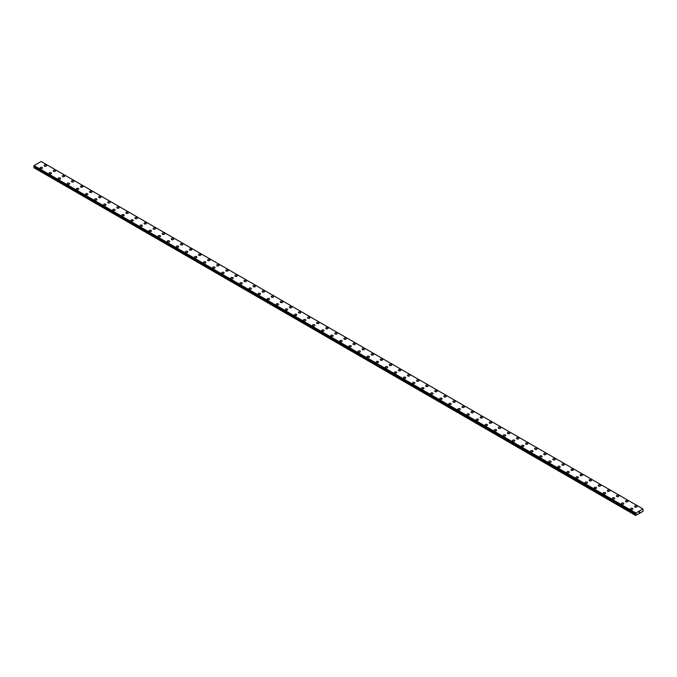 <?xml version="1.0" encoding="UTF-8"?>
<svg xmlns="http://www.w3.org/2000/svg" width="677" height="677" viewBox="0 0 677 677"><rect width="100%" height="100%" fill="white"/><g stroke="black" fill="none" stroke-linecap="round" stroke-linejoin="round"><path stroke-width="1.02" d="M44.115 165.628A1.202 0.694 180 0 1 44.86 164.985A1.202 0.694 180 0 1 46.171 165.137A1.202 0.694 180 0 1 46.527 165.628A1.202 0.694 180 0 1 45.782 166.271A1.202 0.694 180 0 1 44.47 166.119A1.202 0.694 180 0 1 44.115 165.628A1.202 0.694 180 0 1 44.86 164.985A1.202 0.694 180 0 1 46.171 165.137A1.202 0.694 180 0 1 46.527 165.628M53.195 170.866A1.202 0.694 180 0 1 53.94 170.223A1.202 0.694 180 0 1 55.252 170.376A1.202 0.694 180 0 1 55.607 170.875A1.202 0.694 180 0 1 54.862 171.509A1.202 0.694 180 0 1 53.551 171.357A1.202 0.694 180 0 1 53.195 170.866A1.202 0.694 180 0 1 53.94 170.232A1.202 0.694 180 0 1 55.252 170.384A1.202 0.694 180 0 1 55.607 170.866M62.284 176.113A1.202 0.694 180 0 1 63.029 175.47A1.202 0.694 180 0 1 64.34 175.622A1.202 0.694 180 0 1 64.687 176.113A1.202 0.694 180 0 1 63.951 176.756A1.202 0.694 180 0 1 62.631 176.604A1.202 0.694 180 0 1 62.284 176.113A1.202 0.694 180 0 1 63.029 175.478A1.202 0.694 180 0 1 64.34 175.622A1.202 0.694 180 0 1 64.687 176.113M71.364 181.36A1.202 0.694 180 0 1 72.109 180.717A1.202 0.694 180 0 1 73.421 180.869A1.202 0.694 180 0 1 73.776 181.36A1.202 0.694 180 0 1 73.031 182.003A1.202 0.694 180 0 1 71.72 181.851A1.202 0.694 180 0 1 71.364 181.36A1.202 0.694 180 0 1 72.109 180.717A1.202 0.694 180 0 1 73.421 180.869A1.202 0.694 180 0 1 73.776 181.36M82.509 186.116A1.202 0.694 180 0 1 82.856 186.607A1.202 0.694 180 0 1 82.112 187.25A1.202 0.694 180 0 1 80.8 187.097A1.202 0.694 180 0 1 80.453 186.607A1.202 0.694 180 0 1 81.189 185.963A1.202 0.694 180 0 1 82.509 186.116M80.453 186.607A1.202 0.694 180 0 1 81.189 185.963A1.202 0.694 180 0 1 82.509 186.107A1.202 0.694 180 0 1 82.856 186.607M91.59 191.363A1.202 0.694 180 0 1 91.945 191.853A1.202 0.694 180 0 1 91.2 192.488A1.202 0.694 180 0 1 89.889 192.336A1.202 0.694 180 0 1 89.533 191.845A1.202 0.694 180 0 1 90.278 191.21A1.202 0.694 180 0 1 91.59 191.363M89.533 191.845A1.202 0.694 180 0 1 90.278 191.202A1.202 0.694 180 0 1 91.59 191.354A1.202 0.694 180 0 1 91.945 191.845M98.614 197.092A1.202 0.694 180 0 1 99.358 196.448A1.202 0.694 180 0 1 100.67 196.601A1.202 0.694 180 0 1 101.025 197.092A1.202 0.694 180 0 1 100.281 197.735A1.202 0.694 180 0 1 98.969 197.582A1.202 0.694 180 0 1 98.614 197.092A1.202 0.694 180 0 1 99.358 196.448A1.202 0.694 180 0 1 100.67 196.601A1.202 0.694 180 0 1 101.025 197.092M107.702 202.338A1.202 0.694 180 0 1 108.447 201.695A1.202 0.694 180 0 1 109.759 201.848A1.202 0.694 180 0 1 110.106 202.338A1.202 0.694 180 0 1 109.369 202.982A1.202 0.694 180 0 1 108.058 202.829A1.202 0.694 180 0 1 107.702 202.338A1.202 0.694 180 0 1 108.447 201.695A1.202 0.694 180 0 1 109.759 201.848A1.202 0.694 180 0 1 110.106 202.338M116.782 207.585A1.202 0.694 180 0 1 117.527 206.942A1.202 0.694 180 0 1 118.839 207.086A1.202 0.694 180 0 1 119.194 207.585A1.202 0.694 180 0 1 118.45 208.22A1.202 0.694 180 0 1 117.138 208.076A1.202 0.694 180 0 1 116.782 207.585A1.202 0.694 180 0 1 117.527 206.942A1.202 0.694 180 0 1 118.839 207.094A1.202 0.694 180 0 1 119.194 207.585M125.871 212.823A1.202 0.694 180 0 1 126.616 212.18A1.202 0.694 180 0 1 127.928 212.333A1.202 0.694 180 0 1 128.275 212.832A1.202 0.694 180 0 1 127.53 213.467A1.202 0.694 180 0 1 126.218 213.314A1.202 0.694 180 0 1 125.871 212.823A1.202 0.694 180 0 1 126.616 212.189A1.202 0.694 180 0 1 127.928 212.333A1.202 0.694 180 0 1 128.275 212.823M134.951 218.07A1.202 0.694 180 0 1 135.696 217.427A1.202 0.694 180 0 1 137.008 217.579A1.202 0.694 180 0 1 137.363 218.07A1.202 0.694 180 0 1 136.619 218.713A1.202 0.694 180 0 1 135.307 218.561A1.202 0.694 180 0 1 134.951 218.07A1.202 0.694 180 0 1 135.696 217.427A1.202 0.694 180 0 1 137.008 217.579A1.202 0.694 180 0 1 137.363 218.07M144.04 223.317A1.202 0.694 180 0 1 144.776 222.674A1.202 0.694 180 0 1 146.097 222.826A1.202 0.694 180 0 1 146.444 223.317A1.202 0.694 180 0 1 145.699 223.96A1.202 0.694 180 0 1 144.387 223.808A1.202 0.694 180 0 1 144.04 223.317A1.202 0.694 180 0 1 144.776 222.674A1.202 0.694 180 0 1 146.097 222.826A1.202 0.694 180 0 1 146.444 223.317M153.12 228.555A1.202 0.694 180 0 1 153.865 227.921A1.202 0.694 180 0 1 155.177 228.064A1.202 0.694 180 0 1 155.532 228.564A1.202 0.694 180 0 1 154.788 229.198A1.202 0.694 180 0 1 153.476 229.054A1.202 0.694 180 0 1 153.12 228.555A1.202 0.694 180 0 1 153.865 227.921A1.202 0.694 180 0 1 155.177 228.073A1.202 0.694 180 0 1 155.532 228.555M162.201 233.802A1.202 0.694 180 0 1 162.945 233.159A1.202 0.694 180 0 1 164.257 233.311A1.202 0.694 180 0 1 164.613 233.81A1.202 0.694 180 0 1 163.868 234.445A1.202 0.694 180 0 1 162.556 234.293A1.202 0.694 180 0 1 162.201 233.802A1.202 0.694 180 0 1 162.945 233.167A1.202 0.694 180 0 1 164.257 233.311A1.202 0.694 180 0 1 164.613 233.802M171.289 239.049A1.202 0.694 180 0 1 172.034 238.406A1.202 0.694 180 0 1 173.346 238.558A1.202 0.694 180 0 1 173.693 239.049A1.202 0.694 180 0 1 172.957 239.692A1.202 0.694 180 0 1 171.645 239.54A1.202 0.694 180 0 1 171.289 239.049A1.202 0.694 180 0 1 172.034 238.406A1.202 0.694 180 0 1 173.346 238.558A1.202 0.694 180 0 1 173.693 239.049M180.37 244.295A1.202 0.694 180 0 1 181.114 243.652A1.202 0.694 180 0 1 182.426 243.805A1.202 0.694 180 0 1 182.782 244.295A1.202 0.694 180 0 1 182.037 244.939A1.202 0.694 180 0 1 180.725 244.786A1.202 0.694 180 0 1 180.37 244.295A1.202 0.694 180 0 1 181.114 243.652A1.202 0.694 180 0 1 182.426 243.805A1.202 0.694 180 0 1 182.782 244.295M189.458 249.542A1.202 0.694 180 0 1 190.203 248.899A1.202 0.694 180 0 1 191.515 249.051A1.202 0.694 180 0 1 191.862 249.542M191.515 249.043A1.202 0.694 180 0 1 191.862 249.534A1.202 0.694 180 0 1 191.117 250.177A1.202 0.694 180 0 1 189.805 250.033A1.202 0.694 180 0 1 189.458 249.534A1.202 0.694 180 0 1 190.203 248.899A1.202 0.694 180 0 1 191.515 249.043M198.539 254.78A1.202 0.694 180 0 1 199.283 254.137A1.202 0.694 180 0 1 200.595 254.29A1.202 0.694 180 0 1 200.951 254.78A1.202 0.694 180 0 1 200.206 255.424A1.202 0.694 180 0 1 198.894 255.271A1.202 0.694 180 0 1 198.539 254.78A1.202 0.694 180 0 1 199.283 254.146A1.202 0.694 180 0 1 200.595 254.29A1.202 0.694 180 0 1 200.951 254.78M207.627 260.027A1.202 0.694 180 0 1 208.364 259.384A1.202 0.694 180 0 1 209.675 259.536A1.202 0.694 180 0 1 210.031 260.027A1.202 0.694 180 0 1 209.286 260.67A1.202 0.694 180 0 1 207.974 260.518A1.202 0.694 180 0 1 207.627 260.027A1.202 0.694 180 0 1 208.364 259.384A1.202 0.694 180 0 1 209.675 259.536A1.202 0.694 180 0 1 210.031 260.027M216.708 265.274A1.202 0.694 180 0 1 217.452 264.631A1.202 0.694 180 0 1 218.764 264.783A1.202 0.694 180 0 1 219.12 265.274A1.202 0.694 180 0 1 218.375 265.917A1.202 0.694 180 0 1 217.063 265.765A1.202 0.694 180 0 1 216.708 265.274A1.202 0.694 180 0 1 217.452 264.631A1.202 0.694 180 0 1 218.764 264.783A1.202 0.694 180 0 1 219.12 265.274M225.788 270.512A1.202 0.694 180 0 1 226.533 269.869A1.202 0.694 180 0 1 227.844 270.021A1.202 0.694 180 0 1 228.2 270.521A1.202 0.694 180 0 1 227.455 271.155A1.202 0.694 180 0 1 226.143 271.003A1.202 0.694 180 0 1 225.788 270.512A1.202 0.694 180 0 1 226.533 269.878A1.202 0.694 180 0 1 227.844 270.03A1.202 0.694 180 0 1 228.2 270.512M234.877 275.759A1.202 0.694 180 0 1 235.621 275.116A1.202 0.694 180 0 1 236.933 275.268A1.202 0.694 180 0 1 237.28 275.759A1.202 0.694 180 0 1 236.544 276.402A1.202 0.694 180 0 1 235.224 276.25A1.202 0.694 180 0 1 234.877 275.759A1.202 0.694 180 0 1 235.621 275.124A1.202 0.694 180 0 1 236.933 275.268A1.202 0.694 180 0 1 237.28 275.759M243.957 281.006A1.202 0.694 180 0 1 244.702 280.363A1.202 0.694 180 0 1 246.013 280.515A1.202 0.694 180 0 1 246.369 281.006A1.202 0.694 180 0 1 245.624 281.649A1.202 0.694 180 0 1 244.312 281.497A1.202 0.694 180 0 1 243.957 281.006A1.202 0.694 180 0 1 244.702 280.363A1.202 0.694 180 0 1 246.013 280.515A1.202 0.694 180 0 1 246.369 281.006M255.102 285.762A1.202 0.694 180 0 1 255.449 286.253A1.202 0.694 180 0 1 254.704 286.887A1.202 0.694 180 0 1 253.393 286.743A1.202 0.694 180 0 1 253.046 286.253A1.202 0.694 180 0 1 253.79 285.609A1.202 0.694 180 0 1 255.102 285.762M253.046 286.253A1.202 0.694 180 0 1 253.79 285.609A1.202 0.694 180 0 1 255.102 285.753A1.202 0.694 180 0 1 255.449 286.253M264.182 291.008A1.202 0.694 180 0 1 264.538 291.499A1.202 0.694 180 0 1 263.793 292.134A1.202 0.694 180 0 1 262.481 291.982A1.202 0.694 180 0 1 262.126 291.491A1.202 0.694 180 0 1 262.871 290.856A1.202 0.694 180 0 1 264.182 291.008M262.126 291.491A1.202 0.694 180 0 1 262.871 290.848A1.202 0.694 180 0 1 264.182 291A1.202 0.694 180 0 1 264.538 291.491M271.215 296.738A1.202 0.694 180 0 1 271.951 296.094A1.202 0.694 180 0 1 273.263 296.247A1.202 0.694 180 0 1 273.618 296.738A1.202 0.694 180 0 1 272.873 297.381A1.202 0.694 180 0 1 271.562 297.228A1.202 0.694 180 0 1 271.215 296.738A1.202 0.694 180 0 1 271.951 296.094A1.202 0.694 180 0 1 273.263 296.247A1.202 0.694 180 0 1 273.618 296.738M280.295 301.984A1.202 0.694 180 0 1 281.04 301.341A1.202 0.694 180 0 1 282.351 301.493A1.202 0.694 180 0 1 282.707 301.984A1.202 0.694 180 0 1 281.962 302.627A1.202 0.694 180 0 1 280.65 302.475A1.202 0.694 180 0 1 280.295 301.984A1.202 0.694 180 0 1 281.04 301.341A1.202 0.694 180 0 1 282.351 301.493A1.202 0.694 180 0 1 282.707 301.984M289.375 307.231A1.202 0.694 180 0 1 290.12 306.588A1.202 0.694 180 0 1 291.432 306.732A1.202 0.694 180 0 1 291.787 307.231A1.202 0.694 180 0 1 291.042 307.866A1.202 0.694 180 0 1 289.731 307.722A1.202 0.694 180 0 1 289.375 307.231A1.202 0.694 180 0 1 290.12 306.588A1.202 0.694 180 0 1 291.432 306.74A1.202 0.694 180 0 1 291.787 307.231M298.464 312.469A1.202 0.694 180 0 1 299.209 311.826A1.202 0.694 180 0 1 300.52 311.979A1.202 0.694 180 0 1 300.867 312.478A1.202 0.694 180 0 1 300.131 313.112A1.202 0.694 180 0 1 298.811 312.96A1.202 0.694 180 0 1 298.464 312.469A1.202 0.694 180 0 1 299.209 311.835A1.202 0.694 180 0 1 300.52 311.979A1.202 0.694 180 0 1 300.867 312.469M307.544 317.716A1.202 0.694 180 0 1 308.289 317.073A1.202 0.694 180 0 1 309.601 317.225A1.202 0.694 180 0 1 309.956 317.716A1.202 0.694 180 0 1 309.211 318.359A1.202 0.694 180 0 1 307.9 318.207A1.202 0.694 180 0 1 307.544 317.716A1.202 0.694 180 0 1 308.289 317.073A1.202 0.694 180 0 1 309.601 317.225A1.202 0.694 180 0 1 309.956 317.716M316.633 322.963A1.202 0.694 180 0 1 317.369 322.32A1.202 0.694 180 0 1 318.689 322.472A1.202 0.694 180 0 1 319.036 322.963A1.202 0.694 180 0 1 318.292 323.606A1.202 0.694 180 0 1 316.98 323.454A1.202 0.694 180 0 1 316.633 322.963A1.202 0.694 180 0 1 317.369 322.32A1.202 0.694 180 0 1 318.689 322.472A1.202 0.694 180 0 1 319.036 322.963M325.713 328.201A1.202 0.694 180 0 1 326.458 327.566A1.202 0.694 180 0 1 327.77 327.71A1.202 0.694 180 0 1 328.125 328.21A1.202 0.694 180 0 1 327.38 328.844A1.202 0.694 180 0 1 326.069 328.7A1.202 0.694 180 0 1 325.713 328.201A1.202 0.694 180 0 1 326.458 327.566A1.202 0.694 180 0 1 327.77 327.719A1.202 0.694 180 0 1 328.125 328.201M334.793 333.448A1.202 0.694 180 0 1 335.538 332.805A1.202 0.694 180 0 1 336.85 332.957A1.202 0.694 180 0 1 337.205 333.456A1.202 0.694 180 0 1 336.461 334.091A1.202 0.694 180 0 1 335.149 333.939A1.202 0.694 180 0 1 334.793 333.448A1.202 0.694 180 0 1 335.538 332.813A1.202 0.694 180 0 1 336.85 332.957A1.202 0.694 180 0 1 337.205 333.448M343.882 338.695A1.202 0.694 180 0 1 344.627 338.051A1.202 0.694 180 0 1 345.939 338.204A1.202 0.694 180 0 1 346.294 338.695A1.202 0.694 180 0 1 345.549 339.338A1.202 0.694 180 0 1 344.238 339.185A1.202 0.694 180 0 1 343.882 338.695A1.202 0.694 180 0 1 344.627 338.051A1.202 0.694 180 0 1 345.939 338.204A1.202 0.694 180 0 1 346.294 338.695M352.962 343.941A1.202 0.694 180 0 1 353.707 343.298A1.202 0.694 180 0 1 355.019 343.451A1.202 0.694 180 0 1 355.374 343.941A1.202 0.694 180 0 1 354.63 344.585A1.202 0.694 180 0 1 353.318 344.432A1.202 0.694 180 0 1 352.962 343.941A1.202 0.694 180 0 1 353.707 343.298A1.202 0.694 180 0 1 355.019 343.451A1.202 0.694 180 0 1 355.374 343.941M362.051 349.188A1.202 0.694 180 0 1 362.796 348.545A1.202 0.694 180 0 1 364.108 348.697A1.202 0.694 180 0 1 364.454 349.188M364.108 348.689A1.202 0.694 180 0 1 364.454 349.18A1.202 0.694 180 0 1 363.718 349.823A1.202 0.694 180 0 1 362.398 349.679A1.202 0.694 180 0 1 362.051 349.18A1.202 0.694 180 0 1 362.796 348.545A1.202 0.694 180 0 1 364.108 348.689M371.131 354.426A1.202 0.694 180 0 1 371.876 353.783A1.202 0.694 180 0 1 373.188 353.936A1.202 0.694 180 0 1 373.543 354.426A1.202 0.694 180 0 1 372.799 355.07A1.202 0.694 180 0 1 371.487 354.917A1.202 0.694 180 0 1 371.131 354.426A1.202 0.694 180 0 1 371.876 353.792A1.202 0.694 180 0 1 373.188 353.936A1.202 0.694 180 0 1 373.543 354.426M380.22 359.673A1.202 0.694 180 0 1 380.956 359.03A1.202 0.694 180 0 1 382.277 359.182A1.202 0.694 180 0 1 382.623 359.673A1.202 0.694 180 0 1 381.879 360.316A1.202 0.694 180 0 1 380.567 360.164A1.202 0.694 180 0 1 380.22 359.673A1.202 0.694 180 0 1 380.956 359.03A1.202 0.694 180 0 1 382.277 359.182A1.202 0.694 180 0 1 382.623 359.673M389.3 364.92A1.202 0.694 180 0 1 390.045 364.277A1.202 0.694 180 0 1 391.357 364.429A1.202 0.694 180 0 1 391.712 364.92A1.202 0.694 180 0 1 390.967 365.563A1.202 0.694 180 0 1 389.656 365.411A1.202 0.694 180 0 1 389.3 364.92A1.202 0.694 180 0 1 390.045 364.277A1.202 0.694 180 0 1 391.357 364.429A1.202 0.694 180 0 1 391.712 364.92M398.381 370.158A1.202 0.694 180 0 1 399.125 369.515A1.202 0.694 180 0 1 400.437 369.667A1.202 0.694 180 0 1 400.792 370.167A1.202 0.694 180 0 1 400.048 370.801A1.202 0.694 180 0 1 398.736 370.649A1.202 0.694 180 0 1 398.381 370.158A1.202 0.694 180 0 1 399.125 369.524A1.202 0.694 180 0 1 400.437 369.676A1.202 0.694 180 0 1 400.792 370.158M407.469 375.405A1.202 0.694 180 0 1 408.214 374.762A1.202 0.694 180 0 1 409.526 374.914A1.202 0.694 180 0 1 409.881 375.405A1.202 0.694 180 0 1 409.136 376.048A1.202 0.694 180 0 1 407.825 375.896A1.202 0.694 180 0 1 407.469 375.405A1.202 0.694 180 0 1 408.214 374.77A1.202 0.694 180 0 1 409.526 374.914A1.202 0.694 180 0 1 409.881 375.405M416.55 380.652A1.202 0.694 180 0 1 417.294 380.009A1.202 0.694 180 0 1 418.606 380.161A1.202 0.694 180 0 1 418.961 380.652A1.202 0.694 180 0 1 418.217 381.295A1.202 0.694 180 0 1 416.905 381.143A1.202 0.694 180 0 1 416.55 380.652A1.202 0.694 180 0 1 417.294 380.009A1.202 0.694 180 0 1 418.606 380.161A1.202 0.694 180 0 1 418.961 380.652M427.695 385.408A1.202 0.694 180 0 1 428.042 385.898A1.202 0.694 180 0 1 427.305 386.533A1.202 0.694 180 0 1 425.985 386.389A1.202 0.694 180 0 1 425.638 385.898A1.202 0.694 180 0 1 426.383 385.255A1.202 0.694 180 0 1 427.695 385.408M425.638 385.898A1.202 0.694 180 0 1 426.383 385.255A1.202 0.694 180 0 1 427.695 385.399A1.202 0.694 180 0 1 428.042 385.898M436.775 390.654A1.202 0.694 180 0 1 437.13 391.145A1.202 0.694 180 0 1 436.386 391.78A1.202 0.694 180 0 1 435.074 391.628A1.202 0.694 180 0 1 434.719 391.137A1.202 0.694 180 0 1 435.463 390.502A1.202 0.694 180 0 1 436.775 390.654M434.719 391.137A1.202 0.694 180 0 1 435.463 390.494A1.202 0.694 180 0 1 436.775 390.646A1.202 0.694 180 0 1 437.13 391.137M443.807 396.383A1.202 0.694 180 0 1 444.544 395.74A1.202 0.694 180 0 1 445.864 395.893A1.202 0.694 180 0 1 446.211 396.383A1.202 0.694 180 0 1 445.466 397.027A1.202 0.694 180 0 1 444.154 396.874A1.202 0.694 180 0 1 443.807 396.383A1.202 0.694 180 0 1 444.544 395.74A1.202 0.694 180 0 1 445.864 395.893A1.202 0.694 180 0 1 446.211 396.383M452.888 401.63A1.202 0.694 180 0 1 453.632 400.987A1.202 0.694 180 0 1 454.944 401.139A1.202 0.694 180 0 1 455.299 401.63A1.202 0.694 180 0 1 454.555 402.273A1.202 0.694 180 0 1 453.243 402.121A1.202 0.694 180 0 1 452.888 401.63A1.202 0.694 180 0 1 453.632 400.987A1.202 0.694 180 0 1 454.944 401.139A1.202 0.694 180 0 1 455.299 401.63M461.968 406.877A1.202 0.694 180 0 1 462.713 406.234A1.202 0.694 180 0 1 464.024 406.378A1.202 0.694 180 0 1 464.38 406.877A1.202 0.694 180 0 1 463.635 407.512A1.202 0.694 180 0 1 462.323 407.368A1.202 0.694 180 0 1 461.968 406.877A1.202 0.694 180 0 1 462.713 406.234A1.202 0.694 180 0 1 464.024 406.386A1.202 0.694 180 0 1 464.38 406.877M471.057 412.115A1.202 0.694 180 0 1 471.801 411.472A1.202 0.694 180 0 1 473.113 411.624A1.202 0.694 180 0 1 473.468 412.124A1.202 0.694 180 0 1 472.724 412.758A1.202 0.694 180 0 1 471.412 412.606A1.202 0.694 180 0 1 471.057 412.115A1.202 0.694 180 0 1 471.801 411.481A1.202 0.694 180 0 1 473.113 411.624A1.202 0.694 180 0 1 473.468 412.115M480.137 417.362A1.202 0.694 180 0 1 480.882 416.719A1.202 0.694 180 0 1 482.193 416.871A1.202 0.694 180 0 1 482.549 417.362A1.202 0.694 180 0 1 481.804 418.005A1.202 0.694 180 0 1 480.492 417.853A1.202 0.694 180 0 1 480.137 417.362A1.202 0.694 180 0 1 480.882 416.719A1.202 0.694 180 0 1 482.193 416.871A1.202 0.694 180 0 1 482.549 417.362M489.226 422.609A1.202 0.694 180 0 1 489.97 421.966A1.202 0.694 180 0 1 491.282 422.118A1.202 0.694 180 0 1 491.629 422.609A1.202 0.694 180 0 1 490.893 423.252A1.202 0.694 180 0 1 489.573 423.1A1.202 0.694 180 0 1 489.226 422.609A1.202 0.694 180 0 1 489.97 421.966A1.202 0.694 180 0 1 491.282 422.118A1.202 0.694 180 0 1 491.629 422.609M498.306 427.847A1.202 0.694 180 0 1 499.051 427.212A1.202 0.694 180 0 1 500.362 427.356A1.202 0.694 180 0 1 500.718 427.856A1.202 0.694 180 0 1 499.973 428.49A1.202 0.694 180 0 1 498.661 428.346A1.202 0.694 180 0 1 498.306 427.847A1.202 0.694 180 0 1 499.051 427.212A1.202 0.694 180 0 1 500.362 427.365A1.202 0.694 180 0 1 500.718 427.847M507.395 433.094A1.202 0.694 180 0 1 508.131 432.451A1.202 0.694 180 0 1 509.451 432.603A1.202 0.694 180 0 1 509.798 433.102A1.202 0.694 180 0 1 509.053 433.737A1.202 0.694 180 0 1 507.742 433.585A1.202 0.694 180 0 1 507.395 433.094A1.202 0.694 180 0 1 508.131 432.459A1.202 0.694 180 0 1 509.451 432.603A1.202 0.694 180 0 1 509.798 433.094M516.475 438.341A1.202 0.694 180 0 1 517.22 437.697A1.202 0.694 180 0 1 518.531 437.85A1.202 0.694 180 0 1 518.887 438.341A1.202 0.694 180 0 1 518.142 438.984A1.202 0.694 180 0 1 516.83 438.831A1.202 0.694 180 0 1 516.475 438.341A1.202 0.694 180 0 1 517.22 437.697A1.202 0.694 180 0 1 518.531 437.85A1.202 0.694 180 0 1 518.887 438.341M525.555 443.587A1.202 0.694 180 0 1 526.3 442.944A1.202 0.694 180 0 1 527.611 443.096A1.202 0.694 180 0 1 527.967 443.587A1.202 0.694 180 0 1 527.222 444.23A1.202 0.694 180 0 1 525.911 444.078A1.202 0.694 180 0 1 525.555 443.587A1.202 0.694 180 0 1 526.3 442.944A1.202 0.694 180 0 1 527.611 443.096A1.202 0.694 180 0 1 527.967 443.587M534.644 448.834A1.202 0.694 180 0 1 535.389 448.191A1.202 0.694 180 0 1 536.7 448.343A1.202 0.694 180 0 1 537.047 448.834M536.7 448.335A1.202 0.694 180 0 1 537.047 448.826A1.202 0.694 180 0 1 536.311 449.469A1.202 0.694 180 0 1 534.999 449.325A1.202 0.694 180 0 1 534.644 448.826A1.202 0.694 180 0 1 535.389 448.191A1.202 0.694 180 0 1 536.7 448.335M543.724 454.072A1.202 0.694 180 0 1 544.469 453.429A1.202 0.694 180 0 1 545.78 453.582A1.202 0.694 180 0 1 546.136 454.072A1.202 0.694 180 0 1 545.391 454.716A1.202 0.694 180 0 1 544.08 454.563A1.202 0.694 180 0 1 543.724 454.072A1.202 0.694 180 0 1 544.469 453.438A1.202 0.694 180 0 1 545.78 453.582A1.202 0.694 180 0 1 546.136 454.072M552.813 459.319A1.202 0.694 180 0 1 553.558 458.676A1.202 0.694 180 0 1 554.869 458.828A1.202 0.694 180 0 1 555.216 459.319A1.202 0.694 180 0 1 554.471 459.962A1.202 0.694 180 0 1 553.16 459.81A1.202 0.694 180 0 1 552.813 459.319A1.202 0.694 180 0 1 553.558 458.676A1.202 0.694 180 0 1 554.869 458.828A1.202 0.694 180 0 1 555.216 459.319M561.893 464.566A1.202 0.694 180 0 1 562.638 463.923A1.202 0.694 180 0 1 563.949 464.075A1.202 0.694 180 0 1 564.305 464.566A1.202 0.694 180 0 1 563.56 465.209A1.202 0.694 180 0 1 562.248 465.057A1.202 0.694 180 0 1 561.893 464.566A1.202 0.694 180 0 1 562.638 463.923A1.202 0.694 180 0 1 563.949 464.075A1.202 0.694 180 0 1 564.305 464.566M570.982 469.804A1.202 0.694 180 0 1 571.718 469.161A1.202 0.694 180 0 1 573.03 469.313A1.202 0.694 180 0 1 573.385 469.813A1.202 0.694 180 0 1 572.64 470.447A1.202 0.694 180 0 1 571.329 470.295A1.202 0.694 180 0 1 570.982 469.804A1.202 0.694 180 0 1 571.718 469.169A1.202 0.694 180 0 1 573.03 469.322A1.202 0.694 180 0 1 573.385 469.804M580.062 475.051A1.202 0.694 180 0 1 580.807 474.408A1.202 0.694 180 0 1 582.118 474.56A1.202 0.694 180 0 1 582.474 475.051A1.202 0.694 180 0 1 581.729 475.694A1.202 0.694 180 0 1 580.417 475.542A1.202 0.694 180 0 1 580.062 475.051A1.202 0.694 180 0 1 580.807 474.408A1.202 0.694 180 0 1 582.118 474.56A1.202 0.694 180 0 1 582.474 475.051M589.142 480.298A1.202 0.694 180 0 1 589.887 479.654A1.202 0.694 180 0 1 591.199 479.807A1.202 0.694 180 0 1 591.554 480.298A1.202 0.694 180 0 1 590.809 480.941A1.202 0.694 180 0 1 589.498 480.788A1.202 0.694 180 0 1 589.142 480.298A1.202 0.694 180 0 1 589.887 479.654A1.202 0.694 180 0 1 591.199 479.807A1.202 0.694 180 0 1 591.554 480.298M600.287 485.054A1.202 0.694 180 0 1 600.634 485.544A1.202 0.694 180 0 1 599.898 486.179A1.202 0.694 180 0 1 598.586 486.035A1.202 0.694 180 0 1 598.231 485.544A1.202 0.694 180 0 1 598.976 484.901A1.202 0.694 180 0 1 600.287 485.054M598.231 485.544A1.202 0.694 180 0 1 598.976 484.901A1.202 0.694 180 0 1 600.287 485.045A1.202 0.694 180 0 1 600.634 485.544M609.368 490.3A1.202 0.694 180 0 1 609.723 490.791A1.202 0.694 180 0 1 608.978 491.426A1.202 0.694 180 0 1 607.667 491.274A1.202 0.694 180 0 1 607.311 490.783A1.202 0.694 180 0 1 608.056 490.148A1.202 0.694 180 0 1 609.368 490.3M607.311 490.783A1.202 0.694 180 0 1 608.056 490.14A1.202 0.694 180 0 1 609.368 490.292A1.202 0.694 180 0 1 609.723 490.783M616.4 496.029A1.202 0.694 180 0 1 617.145 495.386A1.202 0.694 180 0 1 618.456 495.539A1.202 0.694 180 0 1 618.803 496.029A1.202 0.694 180 0 1 618.059 496.673A1.202 0.694 180 0 1 616.747 496.52A1.202 0.694 180 0 1 616.4 496.029A1.202 0.694 180 0 1 617.145 495.386A1.202 0.694 180 0 1 618.456 495.539A1.202 0.694 180 0 1 618.803 496.029M625.48 501.276A1.202 0.694 180 0 1 626.225 500.633A1.202 0.694 180 0 1 627.537 500.785A1.202 0.694 180 0 1 627.892 501.276A1.202 0.694 180 0 1 627.147 501.919A1.202 0.694 180 0 1 625.836 501.767A1.202 0.694 180 0 1 625.48 501.276A1.202 0.694 180 0 1 626.225 500.633A1.202 0.694 180 0 1 627.537 500.785A1.202 0.694 180 0 1 627.892 501.276M634.569 506.523A1.202 0.694 180 0 1 635.305 505.88A1.202 0.694 180 0 1 636.617 506.024A1.202 0.694 180 0 1 636.972 506.523A1.202 0.694 180 0 1 636.228 507.158A1.202 0.694 180 0 1 634.916 507.014A1.202 0.694 180 0 1 634.569 506.523A1.202 0.694 180 0 1 635.305 505.88A1.202 0.694 180 0 1 636.617 506.032A1.202 0.694 180 0 1 636.972 506.523M42.084 167.498A1.202 0.694 180 0 1 42.431 167.989A1.202 0.694 180 0 1 41.695 168.624A1.202 0.694 180 0 1 40.383 168.48A1.202 0.694 180 0 1 40.028 167.989A1.202 0.694 180 0 1 40.772 167.346A1.202 0.694 180 0 1 42.084 167.498M40.028 167.989A1.202 0.694 180 0 1 40.772 167.346A1.202 0.694 180 0 1 42.084 167.49A1.202 0.694 180 0 1 42.431 167.989M49.108 173.227A1.202 0.694 180 0 1 49.853 172.584A1.202 0.694 180 0 1 51.164 172.737A1.202 0.694 180 0 1 51.52 173.236A1.202 0.694 180 0 1 50.775 173.871A1.202 0.694 180 0 1 49.463 173.718A1.202 0.694 180 0 1 49.108 173.227A1.202 0.694 180 0 1 49.853 172.593A1.202 0.694 180 0 1 51.164 172.737A1.202 0.694 180 0 1 51.52 173.227M58.197 178.474A1.202 0.694 180 0 1 58.941 177.831A1.202 0.694 180 0 1 60.253 177.983A1.202 0.694 180 0 1 60.6 178.474A1.202 0.694 180 0 1 59.855 179.117A1.202 0.694 180 0 1 58.544 178.965A1.202 0.694 180 0 1 58.197 178.474A1.202 0.694 180 0 1 58.941 177.831A1.202 0.694 180 0 1 60.253 177.983A1.202 0.694 180 0 1 60.6 178.474M67.277 183.721A1.202 0.694 180 0 1 68.022 183.078A1.202 0.694 180 0 1 69.333 183.23A1.202 0.694 180 0 1 69.689 183.721A1.202 0.694 180 0 1 68.944 184.364A1.202 0.694 180 0 1 67.632 184.212A1.202 0.694 180 0 1 67.277 183.721A1.202 0.694 180 0 1 68.022 183.078A1.202 0.694 180 0 1 69.333 183.23A1.202 0.694 180 0 1 69.689 183.721M76.366 188.959A1.202 0.694 180 0 1 77.102 188.324A1.202 0.694 180 0 1 78.414 188.468A1.202 0.694 180 0 1 78.769 188.968A1.202 0.694 180 0 1 78.024 189.602A1.202 0.694 180 0 1 76.713 189.458A1.202 0.694 180 0 1 76.366 188.959A1.202 0.694 180 0 1 77.102 188.324A1.202 0.694 180 0 1 78.414 188.477A1.202 0.694 180 0 1 78.769 188.959M85.446 194.206A1.202 0.694 180 0 1 86.191 193.563A1.202 0.694 180 0 1 87.502 193.715A1.202 0.694 180 0 1 87.858 194.214A1.202 0.694 180 0 1 87.113 194.849A1.202 0.694 180 0 1 85.801 194.697A1.202 0.694 180 0 1 85.446 194.206A1.202 0.694 180 0 1 86.191 193.571A1.202 0.694 180 0 1 87.502 193.715A1.202 0.694 180 0 1 87.858 194.206M94.526 199.453A1.202 0.694 180 0 1 95.271 198.81A1.202 0.694 180 0 1 96.583 198.962A1.202 0.694 180 0 1 96.938 199.453A1.202 0.694 180 0 1 96.193 200.096A1.202 0.694 180 0 1 94.882 199.943A1.202 0.694 180 0 1 94.526 199.453A1.202 0.694 180 0 1 95.271 198.81A1.202 0.694 180 0 1 96.583 198.962A1.202 0.694 180 0 1 96.938 199.453M103.615 204.699A1.202 0.694 180 0 1 104.36 204.056A1.202 0.694 180 0 1 105.671 204.209A1.202 0.694 180 0 1 106.018 204.699A1.202 0.694 180 0 1 105.282 205.343A1.202 0.694 180 0 1 103.97 205.19A1.202 0.694 180 0 1 103.615 204.699A1.202 0.694 180 0 1 104.36 204.056A1.202 0.694 180 0 1 105.671 204.209A1.202 0.694 180 0 1 106.018 204.699M112.695 209.938A1.202 0.694 180 0 1 113.44 209.303A1.202 0.694 180 0 1 114.751 209.447A1.202 0.694 180 0 1 115.107 209.946A1.202 0.694 180 0 1 114.362 210.581A1.202 0.694 180 0 1 113.051 210.437A1.202 0.694 180 0 1 112.695 209.938A1.202 0.694 180 0 1 113.44 209.303A1.202 0.694 180 0 1 114.751 209.455A1.202 0.694 180 0 1 115.107 209.938M121.784 215.184A1.202 0.694 180 0 1 122.529 214.541A1.202 0.694 180 0 1 123.84 214.694A1.202 0.694 180 0 1 124.187 215.184A1.202 0.694 180 0 1 123.442 215.828A1.202 0.694 180 0 1 122.131 215.675A1.202 0.694 180 0 1 121.784 215.184A1.202 0.694 180 0 1 122.529 214.55A1.202 0.694 180 0 1 123.84 214.694A1.202 0.694 180 0 1 124.187 215.184M130.864 220.431A1.202 0.694 180 0 1 131.609 219.788A1.202 0.694 180 0 1 132.92 219.94A1.202 0.694 180 0 1 133.276 220.431A1.202 0.694 180 0 1 132.531 221.074A1.202 0.694 180 0 1 131.22 220.922A1.202 0.694 180 0 1 130.864 220.431A1.202 0.694 180 0 1 131.609 219.788A1.202 0.694 180 0 1 132.92 219.94A1.202 0.694 180 0 1 133.276 220.431M139.953 225.678A1.202 0.694 180 0 1 140.689 225.035A1.202 0.694 180 0 1 142.001 225.187A1.202 0.694 180 0 1 142.356 225.678A1.202 0.694 180 0 1 141.611 226.321A1.202 0.694 180 0 1 140.3 226.169A1.202 0.694 180 0 1 139.953 225.678A1.202 0.694 180 0 1 140.689 225.035A1.202 0.694 180 0 1 142.001 225.187A1.202 0.694 180 0 1 142.356 225.678M149.033 230.925A1.202 0.694 180 0 1 149.778 230.282A1.202 0.694 180 0 1 151.089 230.434A1.202 0.694 180 0 1 151.445 230.925M151.089 230.425A1.202 0.694 180 0 1 151.445 230.916A1.202 0.694 180 0 1 150.7 231.559A1.202 0.694 180 0 1 149.389 231.407A1.202 0.694 180 0 1 149.033 230.916A1.202 0.694 180 0 1 149.778 230.273A1.202 0.694 180 0 1 151.089 230.425M158.113 236.163A1.202 0.694 180 0 1 158.858 235.52A1.202 0.694 180 0 1 160.17 235.672A1.202 0.694 180 0 1 160.525 236.163A1.202 0.694 180 0 1 159.78 236.806A1.202 0.694 180 0 1 158.469 236.654A1.202 0.694 180 0 1 158.113 236.163A1.202 0.694 180 0 1 158.858 235.528A1.202 0.694 180 0 1 160.17 235.672A1.202 0.694 180 0 1 160.525 236.163M167.202 241.41A1.202 0.694 180 0 1 167.947 240.767A1.202 0.694 180 0 1 169.258 240.919A1.202 0.694 180 0 1 169.605 241.41A1.202 0.694 180 0 1 168.869 242.053A1.202 0.694 180 0 1 167.549 241.901A1.202 0.694 180 0 1 167.202 241.41A1.202 0.694 180 0 1 167.947 240.767A1.202 0.694 180 0 1 169.258 240.919A1.202 0.694 180 0 1 169.605 241.41M176.282 246.656A1.202 0.694 180 0 1 177.027 246.013A1.202 0.694 180 0 1 178.339 246.157A1.202 0.694 180 0 1 178.694 246.656A1.202 0.694 180 0 1 177.949 247.291A1.202 0.694 180 0 1 176.638 247.147A1.202 0.694 180 0 1 176.282 246.656A1.202 0.694 180 0 1 177.027 246.013A1.202 0.694 180 0 1 178.339 246.166A1.202 0.694 180 0 1 178.694 246.656M185.371 251.895A1.202 0.694 180 0 1 186.107 251.252A1.202 0.694 180 0 1 187.427 251.404A1.202 0.694 180 0 1 187.774 251.903A1.202 0.694 180 0 1 187.03 252.538A1.202 0.694 180 0 1 185.718 252.386A1.202 0.694 180 0 1 185.371 251.895A1.202 0.694 180 0 1 186.107 251.26A1.202 0.694 180 0 1 187.427 251.412A1.202 0.694 180 0 1 187.774 251.895M194.451 257.142A1.202 0.694 180 0 1 195.196 256.498A1.202 0.694 180 0 1 196.508 256.651A1.202 0.694 180 0 1 196.863 257.142A1.202 0.694 180 0 1 196.118 257.785A1.202 0.694 180 0 1 194.807 257.632A1.202 0.694 180 0 1 194.451 257.142A1.202 0.694 180 0 1 195.196 256.498A1.202 0.694 180 0 1 196.508 256.651A1.202 0.694 180 0 1 196.863 257.142M203.532 262.388A1.202 0.694 180 0 1 204.276 261.745A1.202 0.694 180 0 1 205.588 261.897A1.202 0.694 180 0 1 205.943 262.388A1.202 0.694 180 0 1 205.199 263.031A1.202 0.694 180 0 1 203.887 262.879A1.202 0.694 180 0 1 203.532 262.388A1.202 0.694 180 0 1 204.276 261.745A1.202 0.694 180 0 1 205.588 261.897A1.202 0.694 180 0 1 205.943 262.388M214.677 267.144A1.202 0.694 180 0 1 215.032 267.635A1.202 0.694 180 0 1 214.287 268.27A1.202 0.694 180 0 1 212.976 268.126A1.202 0.694 180 0 1 212.62 267.635A1.202 0.694 180 0 1 213.365 266.992A1.202 0.694 180 0 1 214.677 267.144M212.62 267.635A1.202 0.694 180 0 1 213.365 266.992A1.202 0.694 180 0 1 214.677 267.136A1.202 0.694 180 0 1 215.032 267.635M221.701 272.873A1.202 0.694 180 0 1 222.445 272.23A1.202 0.694 180 0 1 223.757 272.382A1.202 0.694 180 0 1 224.112 272.882A1.202 0.694 180 0 1 223.368 273.516A1.202 0.694 180 0 1 222.056 273.364A1.202 0.694 180 0 1 221.701 272.873A1.202 0.694 180 0 1 222.445 272.239A1.202 0.694 180 0 1 223.757 272.382A1.202 0.694 180 0 1 224.112 272.873M230.789 278.12A1.202 0.694 180 0 1 231.534 277.477A1.202 0.694 180 0 1 232.846 277.629A1.202 0.694 180 0 1 233.193 278.12A1.202 0.694 180 0 1 232.456 278.763A1.202 0.694 180 0 1 231.136 278.611A1.202 0.694 180 0 1 230.789 278.12A1.202 0.694 180 0 1 231.534 277.477A1.202 0.694 180 0 1 232.846 277.629A1.202 0.694 180 0 1 233.193 278.12M239.87 283.367A1.202 0.694 180 0 1 240.614 282.724A1.202 0.694 180 0 1 241.926 282.876A1.202 0.694 180 0 1 242.281 283.367A1.202 0.694 180 0 1 241.537 284.01A1.202 0.694 180 0 1 240.225 283.858A1.202 0.694 180 0 1 239.87 283.367A1.202 0.694 180 0 1 240.614 282.724A1.202 0.694 180 0 1 241.926 282.876A1.202 0.694 180 0 1 242.281 283.367M248.958 288.605A1.202 0.694 180 0 1 249.695 287.97A1.202 0.694 180 0 1 251.015 288.114A1.202 0.694 180 0 1 251.362 288.614A1.202 0.694 180 0 1 250.617 289.248A1.202 0.694 180 0 1 249.305 289.104A1.202 0.694 180 0 1 248.958 288.605A1.202 0.694 180 0 1 249.695 287.97A1.202 0.694 180 0 1 251.015 288.123A1.202 0.694 180 0 1 251.362 288.605M258.039 293.852A1.202 0.694 180 0 1 258.783 293.209A1.202 0.694 180 0 1 260.095 293.361A1.202 0.694 180 0 1 260.45 293.86A1.202 0.694 180 0 1 259.706 294.495A1.202 0.694 180 0 1 258.394 294.343A1.202 0.694 180 0 1 258.039 293.852A1.202 0.694 180 0 1 258.783 293.217A1.202 0.694 180 0 1 260.095 293.361A1.202 0.694 180 0 1 260.45 293.852M267.119 299.099A1.202 0.694 180 0 1 267.864 298.455A1.202 0.694 180 0 1 269.175 298.608A1.202 0.694 180 0 1 269.531 299.099A1.202 0.694 180 0 1 268.786 299.742A1.202 0.694 180 0 1 267.474 299.589A1.202 0.694 180 0 1 267.119 299.099A1.202 0.694 180 0 1 267.864 298.455A1.202 0.694 180 0 1 269.175 298.608A1.202 0.694 180 0 1 269.531 299.099M276.208 304.345A1.202 0.694 180 0 1 276.952 303.702A1.202 0.694 180 0 1 278.264 303.855A1.202 0.694 180 0 1 278.619 304.345A1.202 0.694 180 0 1 277.875 304.988A1.202 0.694 180 0 1 276.563 304.836A1.202 0.694 180 0 1 276.208 304.345A1.202 0.694 180 0 1 276.952 303.702A1.202 0.694 180 0 1 278.264 303.855A1.202 0.694 180 0 1 278.619 304.345M285.288 309.584A1.202 0.694 180 0 1 286.032 308.949A1.202 0.694 180 0 1 287.344 309.093A1.202 0.694 180 0 1 287.7 309.592A1.202 0.694 180 0 1 286.955 310.227A1.202 0.694 180 0 1 285.643 310.083A1.202 0.694 180 0 1 285.288 309.584A1.202 0.694 180 0 1 286.032 308.949A1.202 0.694 180 0 1 287.344 309.101A1.202 0.694 180 0 1 287.7 309.584M294.377 314.83A1.202 0.694 180 0 1 295.121 314.187A1.202 0.694 180 0 1 296.433 314.34A1.202 0.694 180 0 1 296.78 314.83A1.202 0.694 180 0 1 296.044 315.474A1.202 0.694 180 0 1 294.723 315.321A1.202 0.694 180 0 1 294.377 314.83A1.202 0.694 180 0 1 295.121 314.196A1.202 0.694 180 0 1 296.433 314.34A1.202 0.694 180 0 1 296.78 314.83M303.457 320.077A1.202 0.694 180 0 1 304.201 319.434A1.202 0.694 180 0 1 305.513 319.586A1.202 0.694 180 0 1 305.869 320.077A1.202 0.694 180 0 1 305.124 320.72A1.202 0.694 180 0 1 303.812 320.568A1.202 0.694 180 0 1 303.457 320.077A1.202 0.694 180 0 1 304.201 319.434A1.202 0.694 180 0 1 305.513 319.586A1.202 0.694 180 0 1 305.869 320.077M312.546 325.324A1.202 0.694 180 0 1 313.282 324.681A1.202 0.694 180 0 1 314.602 324.833A1.202 0.694 180 0 1 314.949 325.324A1.202 0.694 180 0 1 314.204 325.967A1.202 0.694 180 0 1 312.892 325.815A1.202 0.694 180 0 1 312.546 325.324A1.202 0.694 180 0 1 313.282 324.681A1.202 0.694 180 0 1 314.602 324.833A1.202 0.694 180 0 1 314.949 325.324M321.626 330.571A1.202 0.694 180 0 1 322.37 329.927A1.202 0.694 180 0 1 323.682 330.08A1.202 0.694 180 0 1 324.038 330.571M323.682 330.071A1.202 0.694 180 0 1 324.038 330.562A1.202 0.694 180 0 1 323.293 331.205A1.202 0.694 180 0 1 321.981 331.053A1.202 0.694 180 0 1 321.626 330.562A1.202 0.694 180 0 1 322.37 329.919A1.202 0.694 180 0 1 323.682 330.071M330.706 335.809A1.202 0.694 180 0 1 331.451 335.166A1.202 0.694 180 0 1 332.762 335.318A1.202 0.694 180 0 1 333.118 335.809A1.202 0.694 180 0 1 332.373 336.452A1.202 0.694 180 0 1 331.061 336.3A1.202 0.694 180 0 1 330.706 335.809A1.202 0.694 180 0 1 331.451 335.166A1.202 0.694 180 0 1 332.762 335.318A1.202 0.694 180 0 1 333.118 335.809M339.795 341.056A1.202 0.694 180 0 1 340.539 340.413A1.202 0.694 180 0 1 341.851 340.565A1.202 0.694 180 0 1 342.207 341.056A1.202 0.694 180 0 1 341.462 341.699A1.202 0.694 180 0 1 340.15 341.546A1.202 0.694 180 0 1 339.795 341.056A1.202 0.694 180 0 1 340.539 340.413A1.202 0.694 180 0 1 341.851 340.565A1.202 0.694 180 0 1 342.207 341.056M348.875 346.302A1.202 0.694 180 0 1 349.62 345.659A1.202 0.694 180 0 1 350.931 345.803A1.202 0.694 180 0 1 351.287 346.302A1.202 0.694 180 0 1 350.542 346.937A1.202 0.694 180 0 1 349.23 346.793A1.202 0.694 180 0 1 348.875 346.302A1.202 0.694 180 0 1 349.62 345.659A1.202 0.694 180 0 1 350.931 345.812A1.202 0.694 180 0 1 351.287 346.302M357.964 351.541A1.202 0.694 180 0 1 358.708 350.898A1.202 0.694 180 0 1 360.02 351.05A1.202 0.694 180 0 1 360.367 351.549A1.202 0.694 180 0 1 359.631 352.184A1.202 0.694 180 0 1 358.311 352.032A1.202 0.694 180 0 1 357.964 351.541A1.202 0.694 180 0 1 358.708 350.906A1.202 0.694 180 0 1 360.02 351.058A1.202 0.694 180 0 1 360.367 351.541M367.044 356.787A1.202 0.694 180 0 1 367.789 356.144A1.202 0.694 180 0 1 369.1 356.297A1.202 0.694 180 0 1 369.456 356.787A1.202 0.694 180 0 1 368.711 357.431A1.202 0.694 180 0 1 367.399 357.278A1.202 0.694 180 0 1 367.044 356.787A1.202 0.694 180 0 1 367.789 356.144A1.202 0.694 180 0 1 369.1 356.297A1.202 0.694 180 0 1 369.456 356.787M376.133 362.034A1.202 0.694 180 0 1 376.869 361.391A1.202 0.694 180 0 1 378.189 361.543A1.202 0.694 180 0 1 378.536 362.034A1.202 0.694 180 0 1 377.791 362.677A1.202 0.694 180 0 1 376.48 362.525A1.202 0.694 180 0 1 376.133 362.034A1.202 0.694 180 0 1 376.869 361.391A1.202 0.694 180 0 1 378.189 361.543A1.202 0.694 180 0 1 378.536 362.034M387.269 366.79A1.202 0.694 180 0 1 387.625 367.281A1.202 0.694 180 0 1 386.88 367.916A1.202 0.694 180 0 1 385.568 367.772A1.202 0.694 180 0 1 385.213 367.281A1.202 0.694 180 0 1 385.958 366.638A1.202 0.694 180 0 1 387.269 366.79M385.213 367.281A1.202 0.694 180 0 1 385.958 366.638A1.202 0.694 180 0 1 387.269 366.782A1.202 0.694 180 0 1 387.625 367.281M394.293 372.519A1.202 0.694 180 0 1 395.038 371.876A1.202 0.694 180 0 1 396.35 372.028A1.202 0.694 180 0 1 396.705 372.528A1.202 0.694 180 0 1 395.96 373.162A1.202 0.694 180 0 1 394.649 373.01A1.202 0.694 180 0 1 394.293 372.519A1.202 0.694 180 0 1 395.038 371.885A1.202 0.694 180 0 1 396.35 372.028A1.202 0.694 180 0 1 396.705 372.519M403.382 377.766A1.202 0.694 180 0 1 404.127 377.123A1.202 0.694 180 0 1 405.438 377.275A1.202 0.694 180 0 1 405.785 377.766A1.202 0.694 180 0 1 405.049 378.409A1.202 0.694 180 0 1 403.737 378.257A1.202 0.694 180 0 1 403.382 377.766A1.202 0.694 180 0 1 404.127 377.123A1.202 0.694 180 0 1 405.438 377.275A1.202 0.694 180 0 1 405.785 377.766M412.462 383.013A1.202 0.694 180 0 1 413.207 382.37A1.202 0.694 180 0 1 414.519 382.522A1.202 0.694 180 0 1 414.874 383.013A1.202 0.694 180 0 1 414.129 383.656A1.202 0.694 180 0 1 412.818 383.504A1.202 0.694 180 0 1 412.462 383.013A1.202 0.694 180 0 1 413.207 382.37A1.202 0.694 180 0 1 414.519 382.522A1.202 0.694 180 0 1 414.874 383.013M421.551 388.251A1.202 0.694 180 0 1 422.296 387.616A1.202 0.694 180 0 1 423.607 387.76A1.202 0.694 180 0 1 423.954 388.26A1.202 0.694 180 0 1 423.21 388.894A1.202 0.694 180 0 1 421.898 388.75A1.202 0.694 180 0 1 421.551 388.251A1.202 0.694 180 0 1 422.296 387.616A1.202 0.694 180 0 1 423.607 387.769A1.202 0.694 180 0 1 423.954 388.251M430.631 393.498A1.202 0.694 180 0 1 431.376 392.855A1.202 0.694 180 0 1 432.688 393.007A1.202 0.694 180 0 1 433.043 393.506A1.202 0.694 180 0 1 432.298 394.141A1.202 0.694 180 0 1 430.987 393.989A1.202 0.694 180 0 1 430.631 393.498A1.202 0.694 180 0 1 431.376 392.863A1.202 0.694 180 0 1 432.688 393.007A1.202 0.694 180 0 1 433.043 393.498M439.72 398.745A1.202 0.694 180 0 1 440.456 398.101A1.202 0.694 180 0 1 441.776 398.254A1.202 0.694 180 0 1 442.123 398.745A1.202 0.694 180 0 1 441.379 399.388A1.202 0.694 180 0 1 440.067 399.235A1.202 0.694 180 0 1 439.72 398.745A1.202 0.694 180 0 1 440.456 398.101A1.202 0.694 180 0 1 441.776 398.254A1.202 0.694 180 0 1 442.123 398.745M448.8 403.991A1.202 0.694 180 0 1 449.545 403.348A1.202 0.694 180 0 1 450.857 403.5A1.202 0.694 180 0 1 451.212 403.991A1.202 0.694 180 0 1 450.467 404.634A1.202 0.694 180 0 1 449.156 404.482A1.202 0.694 180 0 1 448.8 403.991A1.202 0.694 180 0 1 449.545 403.348A1.202 0.694 180 0 1 450.857 403.5A1.202 0.694 180 0 1 451.212 403.991M457.88 409.23A1.202 0.694 180 0 1 458.625 408.586A1.202 0.694 180 0 1 459.937 408.739A1.202 0.694 180 0 1 460.292 409.238A1.202 0.694 180 0 1 459.548 409.873A1.202 0.694 180 0 1 458.236 409.729A1.202 0.694 180 0 1 457.88 409.23A1.202 0.694 180 0 1 458.625 408.595A1.202 0.694 180 0 1 459.937 408.747A1.202 0.694 180 0 1 460.292 409.23M466.969 414.476A1.202 0.694 180 0 1 467.714 413.833A1.202 0.694 180 0 1 469.026 413.985A1.202 0.694 180 0 1 469.373 414.476A1.202 0.694 180 0 1 468.636 415.119A1.202 0.694 180 0 1 467.325 414.967A1.202 0.694 180 0 1 466.969 414.476A1.202 0.694 180 0 1 467.714 413.842A1.202 0.694 180 0 1 469.026 413.985A1.202 0.694 180 0 1 469.373 414.476M476.049 419.723A1.202 0.694 180 0 1 476.794 419.08A1.202 0.694 180 0 1 478.106 419.232A1.202 0.694 180 0 1 478.461 419.723A1.202 0.694 180 0 1 477.717 420.366A1.202 0.694 180 0 1 476.405 420.214A1.202 0.694 180 0 1 476.049 419.723A1.202 0.694 180 0 1 476.794 419.08A1.202 0.694 180 0 1 478.106 419.232A1.202 0.694 180 0 1 478.461 419.723M485.138 424.97A1.202 0.694 180 0 1 485.883 424.327A1.202 0.694 180 0 1 487.195 424.479A1.202 0.694 180 0 1 487.542 424.97A1.202 0.694 180 0 1 486.797 425.613A1.202 0.694 180 0 1 485.485 425.461A1.202 0.694 180 0 1 485.138 424.97A1.202 0.694 180 0 1 485.883 424.327A1.202 0.694 180 0 1 487.195 424.479A1.202 0.694 180 0 1 487.542 424.97M494.218 430.217A1.202 0.694 180 0 1 494.963 429.573A1.202 0.694 180 0 1 496.275 429.726A1.202 0.694 180 0 1 496.63 430.217M496.275 429.717A1.202 0.694 180 0 1 496.63 430.208A1.202 0.694 180 0 1 495.886 430.851A1.202 0.694 180 0 1 494.574 430.699A1.202 0.694 180 0 1 494.218 430.208A1.202 0.694 180 0 1 494.963 429.565A1.202 0.694 180 0 1 496.275 429.717M503.307 435.455A1.202 0.694 180 0 1 504.043 434.812A1.202 0.694 180 0 1 505.355 434.964A1.202 0.694 180 0 1 505.711 435.455A1.202 0.694 180 0 1 504.966 436.098A1.202 0.694 180 0 1 503.654 435.946A1.202 0.694 180 0 1 503.307 435.455A1.202 0.694 180 0 1 504.043 434.812A1.202 0.694 180 0 1 505.355 434.964A1.202 0.694 180 0 1 505.711 435.455M512.387 440.702A1.202 0.694 180 0 1 513.132 440.058A1.202 0.694 180 0 1 514.444 440.211A1.202 0.694 180 0 1 514.799 440.702A1.202 0.694 180 0 1 514.055 441.345A1.202 0.694 180 0 1 512.743 441.192A1.202 0.694 180 0 1 512.387 440.702A1.202 0.694 180 0 1 513.132 440.058A1.202 0.694 180 0 1 514.444 440.211A1.202 0.694 180 0 1 514.799 440.702M521.468 445.948A1.202 0.694 180 0 1 522.212 445.305A1.202 0.694 180 0 1 523.524 445.449A1.202 0.694 180 0 1 523.88 445.948A1.202 0.694 180 0 1 523.135 446.583A1.202 0.694 180 0 1 521.823 446.439A1.202 0.694 180 0 1 521.468 445.948A1.202 0.694 180 0 1 522.212 445.305A1.202 0.694 180 0 1 523.524 445.458A1.202 0.694 180 0 1 523.88 445.948M530.556 451.187A1.202 0.694 180 0 1 531.301 450.543A1.202 0.694 180 0 1 532.613 450.696A1.202 0.694 180 0 1 532.96 451.195A1.202 0.694 180 0 1 532.224 451.83A1.202 0.694 180 0 1 530.903 451.677A1.202 0.694 180 0 1 530.556 451.187A1.202 0.694 180 0 1 531.301 450.552A1.202 0.694 180 0 1 532.613 450.704A1.202 0.694 180 0 1 532.96 451.187M539.637 456.433A1.202 0.694 180 0 1 540.381 455.79A1.202 0.694 180 0 1 541.693 455.943A1.202 0.694 180 0 1 542.049 456.433A1.202 0.694 180 0 1 541.304 457.077A1.202 0.694 180 0 1 539.992 456.924A1.202 0.694 180 0 1 539.637 456.433A1.202 0.694 180 0 1 540.381 455.79A1.202 0.694 180 0 1 541.693 455.943A1.202 0.694 180 0 1 542.049 456.433M548.725 461.68A1.202 0.694 180 0 1 549.47 461.037A1.202 0.694 180 0 1 550.782 461.189A1.202 0.694 180 0 1 551.129 461.68A1.202 0.694 180 0 1 550.384 462.323A1.202 0.694 180 0 1 549.072 462.171A1.202 0.694 180 0 1 548.725 461.68A1.202 0.694 180 0 1 549.47 461.037A1.202 0.694 180 0 1 550.782 461.189A1.202 0.694 180 0 1 551.129 461.68M559.862 466.436A1.202 0.694 180 0 1 560.217 466.927A1.202 0.694 180 0 1 559.473 467.562A1.202 0.694 180 0 1 558.161 467.418A1.202 0.694 180 0 1 557.806 466.927A1.202 0.694 180 0 1 558.55 466.284A1.202 0.694 180 0 1 559.862 466.436M557.806 466.927A1.202 0.694 180 0 1 558.55 466.284A1.202 0.694 180 0 1 559.862 466.428A1.202 0.694 180 0 1 560.217 466.927M566.894 472.165A1.202 0.694 180 0 1 567.631 471.522A1.202 0.694 180 0 1 568.942 471.674A1.202 0.694 180 0 1 569.298 472.174A1.202 0.694 180 0 1 568.553 472.808A1.202 0.694 180 0 1 567.241 472.656A1.202 0.694 180 0 1 566.894 472.165A1.202 0.694 180 0 1 567.631 471.531A1.202 0.694 180 0 1 568.942 471.674A1.202 0.694 180 0 1 569.298 472.165M575.975 477.412A1.202 0.694 180 0 1 576.719 476.769A1.202 0.694 180 0 1 578.031 476.921A1.202 0.694 180 0 1 578.386 477.412A1.202 0.694 180 0 1 577.642 478.055A1.202 0.694 180 0 1 576.33 477.903A1.202 0.694 180 0 1 575.975 477.412A1.202 0.694 180 0 1 576.719 476.769A1.202 0.694 180 0 1 578.031 476.921A1.202 0.694 180 0 1 578.386 477.412M585.055 482.659A1.202 0.694 180 0 1 585.8 482.016A1.202 0.694 180 0 1 587.111 482.168A1.202 0.694 180 0 1 587.467 482.659A1.202 0.694 180 0 1 586.722 483.302A1.202 0.694 180 0 1 585.41 483.15A1.202 0.694 180 0 1 585.055 482.659A1.202 0.694 180 0 1 585.8 482.016A1.202 0.694 180 0 1 587.111 482.168A1.202 0.694 180 0 1 587.467 482.659M594.144 487.897A1.202 0.694 180 0 1 594.888 487.262A1.202 0.694 180 0 1 596.2 487.406A1.202 0.694 180 0 1 596.547 487.905A1.202 0.694 180 0 1 595.811 488.54A1.202 0.694 180 0 1 594.491 488.396A1.202 0.694 180 0 1 594.144 487.897A1.202 0.694 180 0 1 594.888 487.262A1.202 0.694 180 0 1 596.2 487.415A1.202 0.694 180 0 1 596.547 487.897M603.224 493.144A1.202 0.694 180 0 1 603.969 492.501A1.202 0.694 180 0 1 605.28 492.653A1.202 0.694 180 0 1 605.636 493.144A1.202 0.694 180 0 1 604.891 493.787A1.202 0.694 180 0 1 603.579 493.635A1.202 0.694 180 0 1 603.224 493.144A1.202 0.694 180 0 1 603.969 492.509A1.202 0.694 180 0 1 605.28 492.653A1.202 0.694 180 0 1 605.636 493.144M612.313 498.39A1.202 0.694 180 0 1 613.049 497.747A1.202 0.694 180 0 1 614.369 497.9A1.202 0.694 180 0 1 614.716 498.39A1.202 0.694 180 0 1 613.971 499.034A1.202 0.694 180 0 1 612.66 498.881A1.202 0.694 180 0 1 612.313 498.39A1.202 0.694 180 0 1 613.049 497.747A1.202 0.694 180 0 1 614.369 497.9A1.202 0.694 180 0 1 614.716 498.39M621.393 503.637A1.202 0.694 180 0 1 622.138 502.994A1.202 0.694 180 0 1 623.449 503.146A1.202 0.694 180 0 1 623.805 503.637A1.202 0.694 180 0 1 623.06 504.28A1.202 0.694 180 0 1 621.748 504.128A1.202 0.694 180 0 1 621.393 503.637A1.202 0.694 180 0 1 622.138 502.994A1.202 0.694 180 0 1 623.449 503.146A1.202 0.694 180 0 1 623.805 503.637M630.473 508.876A1.202 0.694 180 0 1 631.218 508.232A1.202 0.694 180 0 1 632.53 508.385A1.202 0.694 180 0 1 632.885 508.884A1.202 0.694 180 0 1 632.14 509.519A1.202 0.694 180 0 1 630.829 509.366A1.202 0.694 180 0 1 630.473 508.876A1.202 0.694 180 0 1 631.218 508.241A1.202 0.694 180 0 1 632.53 508.393A1.202 0.694 180 0 1 632.885 508.876M639.096 512.616L639.333 511.998M639.74 511.854L639.528 512.328M636.033 514.452L635.872 513.014L642.938 508.935L643.04 511.321L635.652 515.451L636.033 514.452L34.231 166.999L33.875 167.608L635.652 515.451M34.231 166.559L34.231 166.999M34.002 166.381L635.83 513.885L34.028 166.44M642.938 508.935L41.128 161.49L34.062 165.569L33.867 166.305L635.661 513.741L33.867 166.305M635.872 513.014L34.062 165.569M635.821 513.86L34.011 166.415M635.838 513.064L34.036 165.62M635.821 513.115L34.019 165.662M635.695 513.369L33.892 165.916M635.652 513.462L33.85 166.017M635.652 513.708L33.85 166.263M636.084 514.122L34.282 166.669M636.084 514.275L34.282 166.821M635.686 515.062L33.875 167.608M635.652 515.146L33.85 167.701"/></g></svg>
